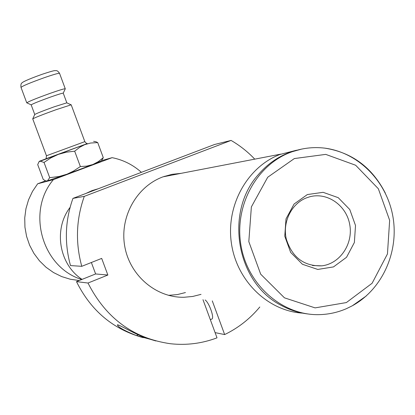 <?xml version="1.0" encoding="UTF-8"?>
<svg xmlns="http://www.w3.org/2000/svg" width="415" height="415" viewBox="0 0 415 415"><rect width="100%" height="100%" fill="white"/><g stroke="black" fill="none" stroke-linecap="round" stroke-linejoin="round"><path stroke-width="0.62" d="M98.391 188.701L92.006 190.63L85.926 193.442M70.083 207.391C53.229 229.225 59.106 264.573 82.061 279.388M296.59 150.214L279.954 154.463C247.356 166.949 225.905 205.358 231.368 243.034C236.602 280.753 267.836 311.068 302.551 313.133M306.197 197.965C291.325 203.853 282.345 222.238 286.298 239.056C292.16 257.419 303.993 266.347 321.796 265.844C339.947 263.79 353.295 243.973 349.767 224.748C346.561 205.456 327.383 191.922 309.725 196.788L306.197 197.965M307.354 194.557L323.114 192.321L338.23 197.675L349.767 209.508L355.51 225.485L354.369 242.51L346.535 257.284L333.494 266.907L317.771 269.439L302.462 264.282L290.661 252.413L284.768 236.192L286.002 218.892L294.09 204.024L307.354 194.557M301.736 149.068L289.592 152.429C277.485 157.015 267.053 164.433 258.301 174.679C224.24 212.387 236.55 282.828 281.142 305.341C289.587 309.953 298.473 312.827 307.795 313.958M385.359 193.167C372.136 167.432 351.956 152.424 324.815 148.139C313.284 146.765 302.006 148.103 290.988 152.165C256.423 164.817 233.946 206.136 241.037 245.794C247.822 285.51 282.802 315.727 319.389 314.637C328.794 314.394 337.815 312.402 346.463 308.651L352.366 305.756L366.289 295.952M101.395 160.709L112.112 157.659L53.41 179.633L37.651 183.793L45.577 180.831M101.867 160.128L103.288 157.659L98.36 161.611L92.851 164.522L101.115 161.051L101.877 160.133M103.288 157.659L97.722 142.599L90.558 143.04L84.561 144.716L79.794 147.232L74.674 151.2L80.365 166.545L86.792 166.114L92.851 164.522L65.902 174.601L46.771 181.075M37.651 183.793L32.489 191.414L28.557 199.781L25.948 208.688L24.734 217.917L24.947 227.233L26.586 236.405L29.605 245.203L33.931 253.409L39.456 260.817L46.029 267.244L53.494 272.536L61.659 276.572L70.317 279.248L79.255 280.514M81.76 279.508C42.164 267.54 26.161 211.505 53.41 179.633M112.112 157.659C123.172 159.874 132.94 164.765 141.406 172.329M56.087 109.695C42.569 114.597 34.782 117.663 32.728 118.882L46.459 155.76L84.836 141.64L71.193 104.798L56.087 109.695M80.365 166.545L73.414 171.12L67.017 174.186L59.086 176.505L49.701 177.672L47.336 181.007L45.551 180.816L43.238 179.451L37.703 164.605L39.062 161.674L58.38 154.354L50.905 157.861L44.032 162.431L39.918 161.093L39.057 161.668M49.701 177.672L44.032 162.431M74.674 151.2L66.379 152.181L58.38 154.354L87.223 143.616M93.608 141.323L95.896 141.728L97.722 142.599M45.572 158.95L39.378 161.279M66.82 102.832L54.189 106.811C42.958 110.878 36.478 113.44 34.751 114.499L31.187 104.912C32.188 103.983 38.652 101.364 50.568 97.053C58.084 94.418 62.307 93.11 63.241 93.136L65.28 88.826L59.537 73.31C58.365 73.128 53.26 74.596 44.218 77.714C29.88 82.865 22.151 86.107 21.03 87.446L26.747 102.806M26.773 102.879C27.966 101.727 35.716 98.563 50.039 93.391C59.055 90.237 64.123 88.686 65.248 88.743M72.947 198.386C65.088 220.443 64.273 242.842 70.498 265.579L81.771 266.321C75.291 242.651 76.132 219.333 84.281 196.368L72.947 198.386L214.539 144.498L231.077 140.426C239.834 145.504 247.724 151.745 254.753 159.147M259.806 306.986C250.027 318.762 238.309 327.959 224.655 334.568L212.283 300.88M215.095 332.623L224.655 334.568M185.443 292.559L177.407 294.567L168.495 295.345M164.656 176.271L166.306 176.199M91.367 262.508L95.621 273.952L76.485 281.624C90.942 310.762 113.196 329.448 143.248 337.686M231.077 140.426L84.281 196.368M81.771 266.321L101.685 258.405L107.859 275.036L95.621 273.952M202.987 299.687L217.014 337.841C202.032 343.501 186.522 345.467 170.487 343.739C133.365 338.417 105.867 318.181 87.996 283.03L107.859 275.036M201.031 294.365L192.705 296.46L184.156 297.264C156.154 297.939 129.739 275.539 124.733 246.235C119.499 216.972 136.654 186.376 163.1 176.816L171.992 174.341L181.127 173.34M155.822 340.954L147.268 338.391C135.166 334.469 119.209 324.535 117.398 324.815C117.87 327.02 124.199 330.605 136.379 335.569L150.266 339.288M76.485 281.624L87.996 283.03M205.155 299.962C209.383 302.976 214.726 318.518 211.738 319.083L210.338 319.675M346.375 302.566L372.11 283.258L387.454 253.944L389.649 220.318L378.35 188.758L355.645 165.243L325.739 154.385L294.349 158.556L267.717 177.241L251.366 206.924L248.818 241.629L260.682 274.175L284.451 297.83L315.104 307.883L346.375 302.566M87.026 143.72L45.764 158.909M59.573 73.414L59.537 73.31C58.162 71.313 56.98 70.431 55.989 70.669C54.593 70.742 55.869 69.741 42.081 74.306C25.901 80.085 22.394 82.3 22.177 82.782C21.077 83.218 20.683 84.743 20.999 87.358M138.242 334.786L136.379 335.569M280.877 154.11L163.1 176.816M95.243 189.899L92.597 190.407M321.796 265.844L312.485 265.517M290.988 152.165L289.592 152.429M352.366 305.756C382.506 289.198 399.08 251.661 392.912 216.604C386.822 181.526 358.622 152.554 324.815 148.139M46.459 155.76C46.257 158.24 45.961 159.298 45.557 158.924L87.269 143.58C86.699 143.611 85.884 142.968 84.836 141.64M66.81 102.77L63.241 93.136M31.167 104.85L26.97 102.899M34.751 114.499L32.728 118.882M66.675 102.764L71.043 104.798"/></g></svg>
